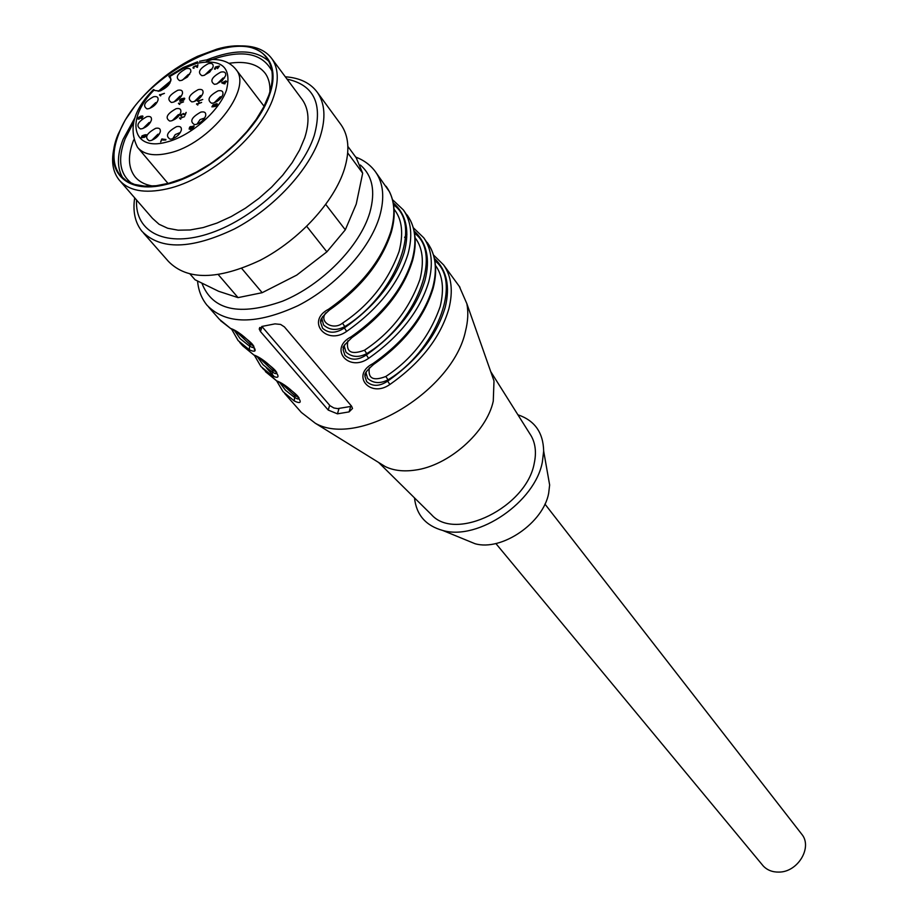 <?xml version="1.0" encoding="UTF-8"?>
<svg xmlns="http://www.w3.org/2000/svg" width="918" height="918" viewBox="0 0 918 918"><rect width="100%" height="100%" fill="white"/><g stroke="black" fill="none" stroke-linecap="round" stroke-linejoin="round"><path stroke-width="1.38" d="M801.425 833.796L801.747 834.21C812.797 847.257 797.903 872.203 778.934 872.089C772.508 872.215 767.287 870.184 763.271 866.007L495.858 543.513M547.541 473.057L549.641 484.979L548.689 493.127C543.422 522.916 501.63 551.511 475.019 543.708L466.023 540.014M414.5 497.9C416.336 514.883 425.78 525.75 442.82 530.489C478.301 540.897 535.194 501.916 542.366 461.972L543.663 451.082C543.261 432.55 534.666 420.455 517.901 414.787M529.755 433.629L531.258 436.016C535.492 443.658 536.491 452.712 534.265 463.154C526.702 507.08 455.489 542.171 431.449 514.631L378.606 462.454M379.49 463.005L385.308 466.608C393.558 470.578 403.415 471.76 414.867 470.142C448.443 465.919 486.597 432.275 493.264 401.143L493.999 380.936L490.786 371.801M284.637 393.455L301.345 412.434L315.299 423.244C358.238 448.156 453.182 390.609 465.518 331.077C468.019 321.151 468.467 312.017 466.86 303.686L459.298 286.37M427.145 242.432L427.811 243.339C435.729 254.779 437.404 269.433 432.814 287.277C424.059 316.274 404.081 341.726 372.892 363.631C350.435 375.037 370.092 398.573 389.863 384.481L387.671 381.131C379.467 386.535 372.467 386.707 366.695 381.647L364.939 376.38L366.523 371.297M406.892 214.755L407.558 215.661C415.429 227.044 416.979 241.709 412.193 259.656C403.094 288.837 382.726 314.564 351.089 336.849C328.311 348.461 348.576 372.719 368.588 358.341L366.362 354.945C358.031 360.43 350.894 360.567 344.973 355.346L343.137 349.827L344.893 344.376M386.03 186.239L386.685 187.134C394.51 198.46 395.922 213.148 390.93 231.187C381.486 260.528 360.705 286.542 328.598 309.217C305.499 321.048 326.383 346.063 346.648 331.387L344.388 327.933C335.931 333.521 328.655 333.624 322.574 328.242L320.646 322.413L322.608 316.595M253.838 346.166C253.976 348.071 252.565 347.991 249.627 345.925L249.306 349.769C265.543 357.377 244.199 332.901 230.556 328.426L231.267 328.931M276.743 372.352C276.846 374.2 275.423 374.074 272.451 371.974L272.118 375.749C288.275 383.414 267.563 359.684 253.919 355.025L254.573 355.507M298.981 397.758C299.061 399.559 297.593 399.399 294.598 397.264L294.253 400.959C310.33 408.694 290.237 385.652 276.593 380.844L277.202 381.291M284.408 326.9L280.61 324.433L274.998 323.87L262.296 326.36L259.243 329.046L260.46 331.536L328.242 410.082L337.457 413.834L349.104 411.895L352.512 408.476L351.56 406.169L284.408 326.9M372.892 363.631L373.741 364.308M351.089 336.849L351.869 337.629C383.242 315.574 403.472 289.904 412.561 260.62C416.692 245.221 415.98 231.806 410.426 220.389L403.438 210.015C411.298 221.399 412.813 236.064 407.994 254.034C398.825 283.237 378.377 309.022 346.648 331.387M328.598 309.217L329.539 309.974M261.848 326.429L330.078 405.767L333.865 407.971L337.629 408.613L351.663 406.295M404.586 237.395L406.892 234.515M365.892 372.421L367.625 378.4C373.328 383.426 380.132 383.896 388.039 379.8C434.65 352.053 463.544 282.595 434.902 260.723M365.823 373.293L364.939 376.38C366.179 375.462 360.877 375.623 373.637 364.377C404.574 342.689 424.414 317.284 433.17 288.195C437.094 273.025 436.325 259.76 430.852 248.376L423.806 237.865C431.724 249.294 433.365 263.948 428.74 281.826C419.916 310.858 399.869 336.355 368.588 358.341M344.147 345.684L345.937 352.087C351.789 357.263 358.72 357.768 366.741 353.602C414.397 325.098 443.899 254.481 414.592 233.264M344.055 346.729L343.137 349.827L343.378 347.704C341.852 347.956 344.675 344.594 351.869 337.629M321.725 318.087L323.572 324.949C329.585 330.296 336.654 330.847 344.789 326.59L344.388 327.933C375.198 306.153 395.119 281.057 404.138 252.657C409.921 230.934 406.307 214.319 393.283 202.832M321.598 319.292L320.646 322.447M250.912 342.827L250.063 344.617L252.852 345.248M273.702 368.933L272.864 370.665L275.698 371.342M295.825 394.27L294.999 395.956L297.868 396.679M325.833 312.877C318.374 322.08 333.395 330.698 342.506 323.147L344.789 326.59C393.524 297.283 423.668 225.495 393.661 204.978M347.911 340.785C345.753 351.996 351.284 355.14 364.492 350.217L366.741 353.602L366.362 354.945C396.737 333.521 416.267 308.7 424.954 280.472C430.439 259.163 426.847 242.685 414.179 231.038M369.369 367.82C367.705 378.468 373.201 381.36 385.824 376.472L388.039 379.8L387.671 381.131C417.621 360.074 436.773 335.518 445.15 307.473C450.359 286.542 446.791 270.202 434.444 258.44M171.092 79.361L168.843 76.274L170.518 77.548C171.586 82.838 167.983 87.348 159.721 91.066L154.844 90.48L153.513 89.516C133.523 109.644 128.187 128.922 137.528 147.339C143.644 154.603 154.086 156.519 168.866 153.099C209.384 144.505 253.402 88.862 235.937 69.424C228.352 59.991 216.235 57.283 199.585 61.276M225.759 81.472L226.757 81.691L225.564 82.012L224.864 83.905L221.8 82.918L225.977 80.876L226.069 81.874L225.415 81.025M216.43 67.255L215.191 69.206L214.399 69.011L215.455 66.98L219.448 66.027L217.543 68.62L218.932 66.509L216.9 67.863L216.43 67.255M196.532 104.101L201.639 102.449L197.554 104.009L197.886 104.904L196.532 104.101M179.492 118.261L184.575 116.62L180.513 118.17L180.823 119.065L179.492 118.261M196.865 66.67L197.909 64.719L197.404 67.37L195.35 66.119L194.054 66.452L193.973 68.219L193.09 68.093L193.101 67.221L195.947 65.66L197.416 67.358M178.471 103.527L183.52 101.887L179.48 103.424L179.79 104.308L178.471 103.527M159.48 94.99L164.437 93.361L160.466 94.887L160.765 95.759L159.48 94.99M140.936 116.597L139.088 119.168L138.021 119.042L138.561 117.378L140.913 116.127L142.875 116.161L142.233 117.917L141.2 118.537L142.439 116.724L141.234 116.942M203.911 75.425L201.937 75.701C197.232 72.614 199.367 68.598 208.352 63.64C211.989 62.883 213.561 64.019 213.091 67.048L209.694 72.097L203.911 75.425M196.28 124.366L194.49 124.618C189.406 121.44 191.529 117.263 200.858 112.088C204.576 111.376 206.183 112.616 205.666 115.794C204.117 119.868 200.985 122.737 196.28 124.366M150.931 140.546L149.255 140.775C144.298 137.62 146.432 133.466 155.658 128.325C159.193 127.636 160.73 128.818 160.283 131.848C158.768 135.979 155.647 138.882 150.931 140.546M148.831 108.657L147.052 108.909C142.37 105.822 144.516 101.783 153.49 96.78C156.932 96.08 158.447 97.182 158.034 100.096C156.565 104.113 153.501 106.97 148.831 108.657M181.615 80.394L179.687 80.669C175.063 77.605 177.208 73.601 186.124 68.666C189.659 67.921 191.208 69.034 190.76 71.971L187.387 77.043L181.615 80.394M173.204 102.196L171.368 102.449C166.606 99.339 168.751 95.288 177.794 90.262C181.339 89.551 182.889 90.687 182.441 93.67C180.949 97.675 177.874 100.521 173.204 102.196M193.709 101.646L191.839 101.898C186.962 98.777 189.097 94.68 198.242 89.62C201.891 88.897 203.475 90.067 202.981 93.143C201.467 97.159 198.38 99.993 193.709 101.646M216.396 84.043L214.422 84.318C209.568 81.197 211.702 77.123 220.825 72.097C224.531 71.352 226.138 72.533 225.633 75.643L222.202 80.727L216.396 84.043M142.141 128.704L140.443 128.945C135.623 125.823 137.769 121.727 146.857 116.655C150.322 115.966 151.837 117.102 151.424 120.051C149.932 124.137 146.834 127.028 142.141 128.704M171.895 138.962L170.197 139.203C165.125 136.025 167.248 131.836 176.566 126.65C180.203 125.961 181.775 127.177 181.294 130.299C179.756 134.43 176.623 137.31 171.895 138.962M213.561 102.988L211.656 103.252C206.665 100.085 208.788 95.954 218.036 90.848C221.789 90.113 223.407 91.341 222.879 94.508C221.341 98.524 218.232 101.347 213.561 102.988M171.494 120.82L169.727 121.061C164.815 117.917 166.95 113.798 176.13 108.703C179.71 107.991 181.271 109.173 180.812 112.225C179.297 116.288 176.187 119.156 171.494 120.82M145.388 136.782L141.257 137.7L142.003 135.864L144.47 134.935L146.249 134.682L145.388 136.782M163.06 140.041L162.073 139.57L160.65 141.911L161.763 139.02L165.974 139.49L165.756 140.052L163.06 140.041M184.679 98.341L183.772 100.188L180.284 101.359L179.653 101.095L180.066 99.729L181.512 98.708L184.667 98.341M184.151 114.084L184.782 114.693L186.182 112.375L185.08 115.301L183.003 113.935L181.684 114.257L181.592 116.116L180.685 115.955L180.708 115.048L183.6 113.476L184.128 114.05M197.645 101.141L202.752 99.488L198.667 101.049L198.999 101.932L197.645 101.141M189.142 129.082L189.647 127.143L190.703 126.5L189.475 128.417L191.024 128.531L191.575 126.558L194.054 126.041L193.09 128.118L189.142 129.082M216.315 105.398L216.728 104.25L215.879 104.159L214.319 106.614L211.897 106.855L213.297 104.491L212.643 106.27L213.905 106.155L214.72 104.296L217.084 103.642L217.268 104.641L215.34 106.442L216.556 105.708M221.961 82.482L222.581 83.274M217.118 67.221L216.671 66.647M196.659 103.757L197.485 105.008M179.618 117.906L180.444 119.168M195.89 66.589L197.381 67.381M178.597 103.172L179.412 104.411M159.606 94.646L160.398 95.851M142.967 116.712L142.301 115.92M212.012 69.401L210.497 69.561L204.611 75.219M204.703 117.986L200.067 119.604L197.014 124.159M159.319 134.12L157.873 134.246L151.872 140.247M156.978 102.483L155.67 102.644L149.783 108.347M189.67 74.381L188.27 74.542L182.418 80.141M181.397 96.023L179.962 96.172L174.053 101.932M201.96 95.438L200.411 95.575L194.455 101.416M224.589 77.927L222.971 78.076L217.027 83.859M150.414 122.392L149.072 122.542L143.116 128.394M180.341 132.502L175.246 134.59L172.745 138.71M221.881 96.734L220.205 96.86L214.204 102.793M179.813 114.498L178.322 114.635L172.343 120.556M143.759 137.505L143.277 136.92M143.288 135.921L142.187 136.185L142.244 137.769L141.785 137.218L143.288 135.921L143.713 136.426L143.3 135.933M161.763 139.02L162.394 139.777M162.234 138.893L162.968 140.006M184.713 98.926L184.036 98.088M181.603 116.093L181.225 115.484M183.497 114.394L184.69 114.75M197.772 100.796L198.598 102.036M190.106 129.208L189.556 128.531M191.357 128.945L190.714 128.176M225.002 82.161L222.753 82.758L224.497 83.527L225.346 82.597M222.753 82.758L223.464 83.676M139.949 116.907L138.538 118.514L140.167 118.17L140.695 116.988L139.949 116.907M143.793 136.816L144.929 136.656L145.744 135.175L143.77 136.782L144.298 137.413L143.77 136.782M181.833 100.59L184.151 98.788L180.8 99.523L180.169 100.67L181.833 100.59M191.334 128.141L192.677 127.923L193.468 126.466L191.805 126.891L191.851 128.784L191.288 128.095M269.869 92.007C270.317 84.525 268.767 78.305 265.233 73.36C258.027 64.076 245.978 60.726 229.064 63.308M133.638 139.984L133.512 140.282C127.694 155.498 128.13 167.592 134.854 176.566C138.928 181.626 144.929 184.782 152.847 186.056M271.923 70.984C261.63 51.936 239.724 48.826 206.217 61.667M169.899 83.148L160.857 90.698M133.592 122.381L125.135 138.79C117.401 159.216 119.65 174.133 131.882 183.531M135.107 117.47L123.092 139.318C116.896 155.245 116.873 168.235 123.023 178.276M268.699 61.196C255.307 49.331 234.687 48.883 206.825 59.854M170.932 80.727L158.194 91.352M118.697 134.131C111.996 151.355 112.444 165.022 120.028 175.143L126.282 180.72L134.556 184.438L144.608 186.136L156.175 185.734L168.912 183.233L182.441 178.666L196.337 172.159L210.165 163.92L223.464 154.201L235.834 143.3L246.862 131.584L256.214 119.409L263.604 107.177L268.813 95.265C273.966 79.946 273.403 67.748 267.115 58.695C243.66 21.103 139.525 75.333 118.697 134.131M269.444 95.105C283.019 58.063 256.742 37.363 216.935 49.113L197.554 56.308C173.066 68.001 152.239 84.49 135.072 105.788L125.204 120.086L118.112 134.292C102.954 169.968 124.504 195.064 166.112 184.461C207.066 175.476 257.671 131.641 269.444 95.105M239.827 45.911C254.573 45.59 265.256 49.836 271.866 58.683C278.383 68.093 278.992 80.75 273.667 96.654C261.596 134.361 209.315 179.664 167.042 188.878C144.436 193.859 128.405 190.806 118.961 179.733C112.524 171.425 110.986 160.443 114.325 146.777M136.575 200.032C134.636 232.702 166.824 248.457 211.197 232.862C255.479 217.612 302.16 173.307 314.254 135.462C322.952 103.711 313.887 84.938 287.036 79.12M120.189 181.156L152.48 218.346L159.055 224.256L167.673 228.249L178.103 230.188L190.049 229.97L203.165 227.572L217.05 223.051L231.29 216.533L245.416 208.202L258.979 198.311L271.556 187.192L282.733 175.189L292.165 162.681L299.566 150.082L304.73 137.792C309.756 121.979 308.964 109.299 302.355 99.764L301.758 98.96M285.303 76.791C299.807 77.823 310.502 83.033 317.387 92.431C325.006 103.504 325.959 118.192 320.233 136.518C309.55 169.635 273.862 208.317 234.377 228.972C191.357 249.455 160.535 250.224 141.923 231.267C135.072 222.615 132.651 211.473 134.682 197.84M143.46 233.011L168.442 261.412C187.203 280.552 217.83 280.162 260.31 260.23C299.257 240.08 334.232 201.914 344.457 168.946C349.919 150.713 348.806 136.025 341.117 124.859L340.463 123.976M218.346 274.689L238.049 297.627L218.622 291.281L195.052 279.772L190.198 274.218M238.049 297.627L262.181 292.693L241.744 268.469M262.181 292.693L296.721 275.113L326.877 251.853L306.75 226.367M326.877 251.853L345.306 229.821L325.775 204.473M345.306 229.821L356.241 204.094L362.679 173.192L347.704 152.927M362.679 173.192L356.15 157.678M355.702 157.07C364.079 160.237 370.734 165.229 375.657 172.056C383.449 183.348 384.791 198.036 379.685 216.132C370.115 248.835 336.183 286.255 298.006 305.671C256.329 324.823 226.012 324.697 207.066 305.292C201.593 298.568 198.426 290.513 197.577 281.137M459.964 287.277L443.601 264.912C451.553 276.387 453.308 291.017 448.868 308.781C440.376 337.64 420.708 362.874 389.863 384.481M230.556 328.426L219.402 319.315L208.638 307.082M249.306 349.769L238.129 340.589L231.588 329.114M253.919 355.025L242.731 345.834L254.275 355.346C259.232 357.32 276.111 369.334 276.375 372.318L276.708 372.283M272.118 375.749L260.907 366.489L254.481 355.461M276.593 380.844L265.382 371.572M294.253 400.959L283.042 391.63L276.731 381.027M260.092 358.697L272.864 370.665L272.451 371.974L271.189 371.251L263.11 364.779L257.637 357.24M254.745 350.481L254.056 348.117M237.028 332.247L250.063 344.617L249.627 345.925L248.33 345.191L240.103 338.593L234.629 330.824M360.349 165.011C372.524 175.59 375.691 191.449 369.828 212.586C359.902 246.368 321.977 285.05 282.514 301.207C239.414 316.285 212.586 310.376 202.006 283.455M282.514 384.378L294.999 395.956L294.598 397.264L293.37 396.542L285.441 390.207L279.99 382.886M266.289 367.762L274.367 376.77M350.642 406.548L349.104 411.895M339.006 408.499L337.457 413.834M329.642 405.308L328.242 410.082M262.043 326.659L260.46 331.536M342.506 323.147C369.162 305.419 388.027 281.551 399.066 251.532C403.564 233.929 402.164 220.171 394.855 210.245L394.109 209.235M364.492 350.217C390.793 332.798 409.279 309.182 419.962 279.37C424.254 261.859 422.739 248.112 415.395 238.141L415.12 237.762M385.824 376.472C411.757 359.363 429.899 335.999 440.227 306.382C444.312 289.113 442.74 275.469 435.511 265.463M154.235 89.895C125.238 118.755 131.699 151.826 166.537 142.095C190.347 136.254 218.84 111.629 226.39 90.412C232.059 67.473 222.11 58.465 196.532 63.388L183.095 68.575L169.612 76.642M196.796 66.75L195.947 65.66M197.347 67.324L196.486 66.234M163.874 140.179L163.232 139.41M184.484 114.555L183.6 113.476M194.157 126.409L193.698 125.835M544.948 504.085L801.747 834.21M549.641 484.979L543.663 451.082M475.019 543.708L442.82 530.489M531.258 436.016L490.705 371.572M493.999 380.936L466.86 303.686M385.308 466.608L315.299 423.244M375.657 172.056L389.542 191.862C395.038 203.257 395.635 216.705 391.32 232.197C381.888 261.653 361.256 287.609 329.413 310.054C316.4 321.816 321.966 321.484 320.646 322.413M239.713 342.403L242.731 345.834M262.502 368.302L276.938 381.142C281.929 383.208 298.511 395.027 298.625 397.746L298.935 397.689M220.561 320.669L230.934 328.759C236.052 330.744 253.448 343.24 253.46 346.12L253.793 346.097M403.438 210.015L392.56 199.722M423.806 237.865L413.352 227.779M443.601 264.912L433.526 255.02M259.748 327.485L259.243 329.034M168.028 183.462L138.239 148.177M264.074 106.27L235.937 69.424M197.565 61.827L183.175 67.553L169.027 76.137M184.449 114.463L185.092 115.255M189.498 128.474L190.382 129.553M216.74 104.262L217.187 104.836M138.538 118.514L139.077 119.168M141.762 137.195L142.244 137.769M121.199 176.497L120.028 175.143M341.117 124.859L317.387 92.431M356.746 158.493L347.876 146.444M302.355 99.764L271.866 58.683M135.864 177.748L134.854 176.566"/></g></svg>
